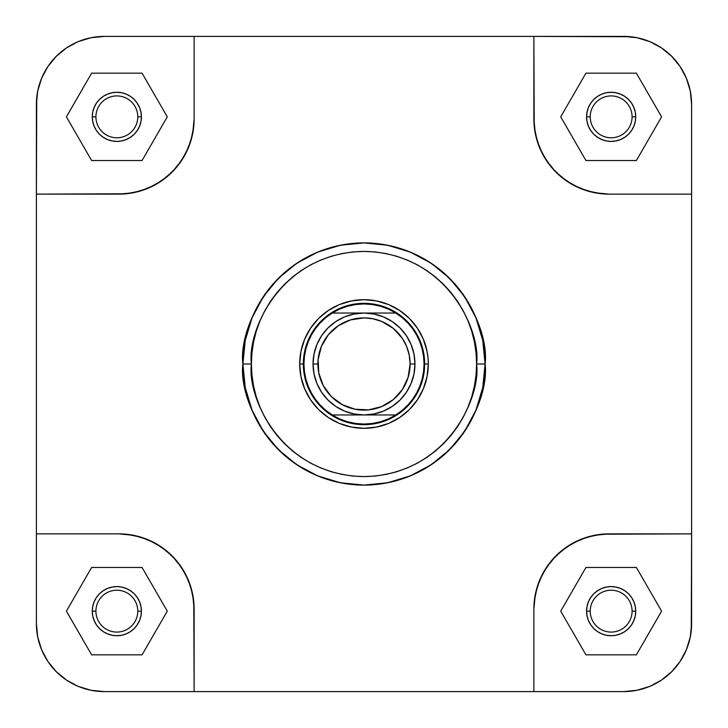 <?xml version="1.0" encoding="UTF-8"?>
<svg xmlns="http://www.w3.org/2000/svg" width="728" height="728" viewBox="0 0 728 728"><rect width="100%" height="100%" fill="white"/><g stroke="black" fill="none" stroke-linecap="round" stroke-linejoin="round"><path stroke-width="1.09" d="M56.247 56.356L47.848 66.594L41.569 78.342L37.701 91.091L36.728 97.689L36.4 194.13L126.281 193.775L140.741 190.891L154.372 185.249L166.63 177.059L177.059 166.63L185.249 154.372L190.891 140.741L193.775 126.281L194.13 118.91L194.13 36.4L104.35 36.4L91.164 37.692M91.018 37.72L78.342 41.569L66.594 47.848L56.302 56.302L47.848 66.594L41.569 78.342L37.701 91.091L36.4 104.35A67.95 67.95 0 0 1 104.35 36.4L91.091 37.701L78.342 41.569L66.594 47.848L56.302 56.302M671.644 56.247L661.406 47.848L649.658 41.569L636.909 37.701L623.65 36.4L636.909 37.701L630.312 36.728L533.87 36.4L534.225 126.281L537.109 140.741L542.751 154.372L550.941 166.63L561.37 177.059L573.628 185.249L587.259 190.891L601.719 193.775L609.09 194.13L691.6 194.13L691.6 104.35L690.308 91.164M690.28 91.018L686.431 78.342L683.574 72.318L680.152 66.594L671.698 56.302L661.406 47.848L649.658 41.569L636.909 37.701M671.753 671.644L680.152 661.406L686.431 649.658L690.299 636.909L691.6 623.65L690.299 636.909L691.272 630.312L691.6 533.87L601.719 534.225L587.259 537.109L573.628 542.751L561.37 550.941L550.941 561.37L542.751 573.628L537.109 587.259L534.225 601.719L533.87 609.09L533.87 691.6L623.65 691.6L636.836 690.308M636.982 690.28L649.658 686.431L655.682 683.574L661.406 680.152L671.698 671.698L680.152 661.406L686.431 649.658L690.299 636.909M56.356 671.753L66.594 680.152L78.342 686.431L91.091 690.299L97.689 691.272L104.35 691.6L91.091 690.299L104.35 691.6L194.13 691.6L193.775 601.719L190.891 587.259L185.249 573.628L177.059 561.37L166.63 550.941L154.372 542.751L140.741 537.109L126.281 534.225L118.91 533.87L36.4 533.87L36.4 623.65L37.692 636.836M37.72 636.982L41.569 649.658L44.426 655.682L47.848 661.406L56.302 671.698L66.594 680.152L78.342 686.431L91.091 690.299M632.086 611.156A20.93 20.93 0 0 0 611.156 590.226A20.93 20.93 0 0 0 590.226 611.156L586.586 611.156A24.57 24.57 0 0 1 611.156 586.586A24.57 24.57 0 0 1 635.726 611.156L632.086 611.156A20.93 20.93 0 0 1 611.156 632.086A20.93 20.93 0 0 1 590.226 611.156A20.93 20.93 0 0 1 611.156 590.226A20.93 20.93 0 0 1 632.086 611.156L635.726 611.156L635.253 615.952L633.851 620.556L631.586 624.806L628.528 628.528L624.806 631.586L620.556 633.851L615.952 635.253L611.156 635.726L606.36 635.253L601.756 633.851L597.506 631.586L593.784 628.528L590.726 624.806L588.461 620.556L587.059 615.952L586.586 611.156L587.059 606.36L588.461 601.756L590.726 597.506L593.784 593.784L597.506 590.726L601.756 588.461L606.36 587.059L611.156 586.586L615.952 587.059L620.556 588.461L624.806 590.726L628.528 593.784L631.586 597.506L633.851 601.756L635.253 606.36L635.726 611.156A24.57 24.57 0 0 1 611.156 635.726A24.57 24.57 0 0 1 586.586 611.156L590.226 611.156A20.93 20.93 0 0 0 611.156 632.086A20.93 20.93 0 0 0 632.086 611.156M137.774 611.156A20.93 20.93 0 0 0 116.844 590.226A20.93 20.93 0 0 0 95.914 611.156L92.274 611.156A24.57 24.57 0 0 1 116.844 586.586A24.57 24.57 0 0 1 141.414 611.156L137.774 611.156A20.93 20.93 0 0 1 116.844 632.086A20.93 20.93 0 0 1 95.914 611.156A20.93 20.93 0 0 1 116.844 590.226A20.93 20.93 0 0 1 137.774 611.156L141.414 611.156L140.941 615.952L139.539 620.556L137.274 624.806L134.216 628.528L130.494 631.586L126.244 633.851L121.64 635.253L116.844 635.726L112.048 635.253L107.444 633.851L103.194 631.586L99.472 628.528L96.415 624.806L94.149 620.556L92.747 615.952L92.274 611.156L92.747 606.36L94.149 601.756L96.415 597.506L99.472 593.784L103.194 590.726L107.444 588.461L112.048 587.059L116.844 586.586L121.64 587.059L126.244 588.461L130.494 590.726L134.216 593.784L137.274 597.506L139.539 601.756L140.941 606.36L141.414 611.156A24.57 24.57 0 0 1 116.844 635.726A24.57 24.57 0 0 1 92.274 611.156L95.914 611.156A20.93 20.93 0 0 0 116.844 632.086A20.93 20.93 0 0 0 137.774 611.156M137.774 116.844A20.93 20.93 0 0 0 116.844 95.914A20.93 20.93 0 0 0 95.914 116.844L92.274 116.844A24.57 24.57 0 0 1 116.844 92.274A24.57 24.57 0 0 1 141.414 116.844L137.774 116.844A20.93 20.93 0 0 1 116.844 137.774A20.93 20.93 0 0 1 95.914 116.844A20.93 20.93 0 0 1 116.844 95.914A20.93 20.93 0 0 1 137.774 116.844L141.414 116.844L140.941 121.64L139.539 126.244L137.274 130.494L134.216 134.216L130.494 137.274L126.244 139.539L121.64 140.941L116.844 141.414L112.048 140.941L107.444 139.539L103.194 137.274L99.472 134.216L96.415 130.494L94.149 126.244L92.747 121.64L92.274 116.844L92.747 112.048L94.149 107.444L96.415 103.194L99.472 99.472L103.194 96.415L107.444 94.149L112.048 92.747L116.844 92.274L121.64 92.747L126.244 94.149L130.494 96.415L134.216 99.472L137.274 103.194L139.539 107.444L140.941 112.048L141.414 116.844A24.57 24.57 0 0 1 116.844 141.414A24.57 24.57 0 0 1 92.274 116.844L95.914 116.844A20.93 20.93 0 0 0 116.844 137.774A20.93 20.93 0 0 0 137.774 116.844M632.086 116.844A20.93 20.93 0 0 0 611.156 95.914A20.93 20.93 0 0 0 590.226 116.844L586.586 116.844A24.57 24.57 0 0 1 611.156 92.274A24.57 24.57 0 0 1 635.726 116.844L632.086 116.844A20.93 20.93 0 0 1 611.156 137.774A20.93 20.93 0 0 1 590.226 116.844A20.93 20.93 0 0 1 611.156 95.914A20.93 20.93 0 0 1 632.086 116.844L635.726 116.844L635.253 121.64L633.851 126.244L631.586 130.494L628.528 134.216L624.806 137.274L620.556 139.539L615.952 140.941L611.156 141.414L606.36 140.941L601.756 139.539L597.506 137.274L593.784 134.216L590.726 130.494L588.461 126.244L587.059 121.64L586.586 116.844L587.059 112.048L588.461 107.444L590.726 103.194L593.784 99.472L597.506 96.415L601.756 94.149L606.36 92.747L611.156 92.274L615.952 92.747L620.556 94.149L624.806 96.415L628.528 99.472L631.586 103.194L633.851 107.444L635.253 112.048L635.726 116.844A24.57 24.57 0 0 1 611.156 141.414A24.57 24.57 0 0 1 586.586 116.844L590.226 116.844A20.93 20.93 0 0 0 611.156 137.774A20.93 20.93 0 0 0 632.086 116.844M428.31 364L424.67 364.036L428.31 364L428 357.694L427.072 351.451L423.414 339.394L417.472 328.273L409.473 318.527L399.727 310.528L388.606 304.586L376.549 300.928L364 299.69L351.451 300.928L339.394 304.586L328.273 310.528L318.527 318.527L310.528 328.273L304.586 339.394L300.928 351.451L299.69 364A64.31 64.31 0 0 1 364 299.69A64.31 64.31 0 0 1 428.31 364A64.31 64.31 0 0 1 364 428.31A64.31 64.31 0 0 1 299.69 364L300.928 376.549L304.586 388.606L310.528 399.727L318.527 409.473L328.273 417.472L339.394 423.414L351.451 427.072L364 428.31L376.549 427.072L388.606 423.414L399.727 417.472L409.473 409.473L417.472 399.727L423.414 388.606L427.072 376.549L428.31 364M303.33 364.036L299.69 364L303.33 364A60.67 60.67 0 0 1 364 303.33A60.67 60.67 0 0 1 424.67 364A60.67 60.67 0 0 0 364 303.33A60.67 60.67 0 0 0 303.33 364L303.94 364A60.06 60.06 0 0 1 303.94 363.973M476.594 364C481.126 396.933 447.338 475.065 364 476.594C280.662 475.065 246.874 396.933 251.406 364L242.906 364C238.047 399.417 274.374 483.438 364 485.094C453.626 483.438 489.953 399.417 485.094 364L476.594 364L476.057 375.038L474.438 385.967L471.753 396.687L468.022 407.089L463.299 417.08L457.621 426.553L451.041 435.435L443.616 443.616L435.435 451.041L426.553 457.621L417.08 463.299L407.089 468.022L396.687 471.753L385.967 474.438L375.038 476.057L364 476.594L352.962 476.057L342.033 474.438L331.313 471.753L320.911 468.022L310.92 463.299L301.447 457.621L292.565 451.041L284.384 443.616L276.959 435.435L270.379 426.553L264.701 417.08L259.978 407.089L256.247 396.687L253.562 385.967L251.943 375.038L251.406 364L251.943 352.962L253.562 342.033L256.247 331.313L259.978 320.911L264.701 310.92L270.379 301.447L276.959 292.565L284.384 284.384L292.565 276.959L301.447 270.379L310.92 264.701L320.911 259.978L331.313 256.247L342.033 253.562L352.962 251.943L364 251.406L375.038 251.943L385.967 253.562L396.687 256.247L407.089 259.978L417.08 264.701L426.553 270.379L435.435 276.959L443.616 284.384L451.041 292.565L457.621 301.447L463.299 310.92L468.022 320.911L471.753 331.313L474.438 342.033L476.057 352.962L476.594 364L485.094 364A121.094 121.094 0 0 1 364 485.094A121.094 121.094 0 0 1 242.906 364A121.094 121.094 0 0 1 364 242.906A121.094 121.094 0 0 1 485.094 364L482.764 340.376L475.875 317.663L464.682 296.724L449.622 278.378L431.276 263.318L410.337 252.125L387.624 245.236L364 242.906L340.376 245.236L317.663 252.125L296.724 263.318L278.378 278.378L263.318 296.724L252.125 317.663L245.236 340.376L242.906 364L245.236 387.624L252.125 410.337L263.318 431.276L278.378 449.622L296.724 464.682L317.663 475.875L340.376 482.764L364 485.094L387.624 482.764L410.337 475.875L431.276 464.682L449.622 449.622L464.682 431.276L475.875 410.337L482.764 387.624L485.094 364C489.953 328.583 453.626 244.562 364 242.906C274.374 244.562 238.047 328.583 242.906 364L251.406 364C246.874 331.067 280.662 252.934 364 251.406C447.338 252.934 481.126 331.067 476.594 364M104.35 36.4L623.65 36.4A67.95 67.95 0 0 1 691.6 104.35L691.6 623.65A67.95 67.95 0 0 1 623.65 691.6L636.909 690.299L649.658 686.431L661.406 680.152L671.698 671.698M194.13 609.09L192.683 594.421L188.406 580.307L181.454 567.303L172.099 555.901L160.697 546.546L147.693 539.594L133.579 535.317L118.91 533.87A75.23 75.23 0 0 1 194.13 609.09L194.13 691.6L533.87 691.6L104.35 691.6A67.95 67.95 0 0 1 36.4 623.65L37.701 636.909L41.569 649.658L47.848 661.406L56.302 671.698M303.621 358.058L305.942 346.392L307.953 340.786M340.786 307.953L346.392 305.942L358.058 303.621M369.942 303.621L381.609 305.942L387.214 307.953M420.047 340.786L422.058 346.392L424.379 358.058M424.67 363.964L424.06 364L424.67 364A60.67 60.67 0 0 1 364 424.67A60.67 60.67 0 0 1 303.33 364A60.67 60.67 0 0 0 364 424.67A60.67 60.67 0 0 0 424.67 364M424.379 369.942L422.058 381.609L420.047 387.214M387.214 420.047L381.609 422.058L369.942 424.379M358.058 424.379L346.392 422.058L340.786 420.047M307.953 387.214L305.942 381.609L303.621 369.942M691.6 104.35L690.299 91.091L686.431 78.342L680.152 66.594L671.698 56.302M118.91 533.87L36.4 533.87L36.4 194.13L36.4 623.65M118.91 194.13L133.579 192.683L147.693 188.406L160.697 181.454L172.099 172.099L181.454 160.697L188.406 147.693L192.683 133.579L194.13 118.91A75.23 75.23 0 0 1 118.91 194.13L36.4 194.13L36.4 104.35M533.87 118.91L535.317 133.579L539.594 147.693L546.546 160.697L555.901 172.099L567.303 181.454L580.307 188.406L594.421 192.683L609.09 194.13A75.23 75.23 0 0 1 533.87 118.91L533.87 36.4L194.13 36.4L194.13 118.91M609.09 533.87L594.421 535.317L580.307 539.594L567.303 546.546L555.901 555.901L546.546 567.303L539.594 580.307L535.317 594.421L533.87 609.09A75.23 75.23 0 0 1 609.09 533.87L691.6 533.87L691.6 194.13L609.09 194.13M533.87 609.09L533.87 691.6L623.65 691.6M636.372 567.476L585.94 567.476L560.715 611.156L585.94 654.836L636.372 654.836L661.597 611.156L636.372 567.476L585.94 567.476L560.715 611.156L585.94 654.836L636.372 654.836L661.597 611.156L636.372 567.476M142.06 567.476L91.628 567.476L66.403 611.156L91.628 654.836L142.06 654.836L167.285 611.156L142.06 567.476L91.628 567.476L66.403 611.156L91.628 654.836L142.06 654.836L167.285 611.156L142.06 567.476M91.628 73.164L66.403 116.844L91.628 160.524L142.06 160.524L167.285 116.844L142.06 73.164L91.628 73.164L66.403 116.844L91.628 160.524L142.06 160.524L167.285 116.844L142.06 73.164L91.628 73.164M636.372 73.164L585.94 73.164L560.715 116.844L585.94 160.524L636.372 160.524L661.597 116.844L636.372 73.164L585.94 73.164L560.715 116.844L585.94 160.524L636.372 160.524L661.597 116.844L636.372 73.164M313.04 364L317.89 364A46.11 46.11 0 0 1 364 317.89A46.11 46.11 0 0 1 410.11 364L414.96 364A50.96 50.96 0 0 0 364 313.04A50.96 50.96 0 0 0 313.04 364A50.96 50.96 0 0 1 364 313.04A50.96 50.96 0 0 1 414.96 364A50.96 50.96 0 0 1 364 414.96A50.96 50.96 0 0 1 313.04 364L314.023 354.054L316.917 344.499L321.63 335.69L327.964 327.964L335.69 321.63L344.499 316.917L354.054 314.023L364 313.04L373.946 314.023L383.501 316.917L392.31 321.63L400.036 327.964L406.37 335.69L411.083 344.499L413.977 354.054L414.96 364L413.977 373.946L411.083 383.501L406.37 392.31L400.036 400.036L392.31 406.37L383.501 411.083L373.946 413.977L364 414.96L354.054 413.977L344.499 411.083L335.69 406.37L327.964 400.036L321.63 392.31L316.917 383.501L314.023 373.946L313.04 364A50.96 50.96 0 0 0 364 414.96A50.96 50.96 0 0 0 414.96 364L410.11 364L409.218 355.009L406.597 346.355L402.338 338.384L393.247 328.355L381.645 321.403L372.991 318.782L364 317.89L350.614 319.883L338.384 325.662L328.355 334.753L321.403 346.355L318.118 359.477L318.782 372.991L323.341 385.731L331.395 396.605L342.269 404.659L355.009 409.218L368.523 409.882L381.645 406.597L393.247 399.645L402.338 389.616L408.117 377.386L410.11 364A46.11 46.11 0 0 1 364 410.11A46.11 46.11 0 0 1 317.89 364L313.04 364M332.214 313.04L339.603 309.118L347.465 306.261L355.655 304.522L364 303.94L372.345 304.522L380.535 306.261L388.397 309.118L395.786 313.04L332.214 313.04A60.06 60.06 0 0 1 395.786 313.04A60.06 60.06 0 0 1 395.786 414.96L401.965 410.537L407.544 405.369L412.421 399.536L416.516 393.138L419.774 386.277L422.14 379.051L423.578 371.589L424.06 364L423.578 356.411L422.14 348.949L419.774 341.723L416.516 334.862L412.421 328.464L407.544 322.631L401.965 317.463L395.786 313.04L332.214 313.04L326.035 317.463L320.457 322.631L315.579 328.464L311.484 334.862L308.226 341.723A60.06 60.06 0 0 1 308.226 341.714L305.86 348.949L304.422 356.411L303.94 364L304.422 371.589L305.86 379.051L308.226 386.277L311.484 393.138L315.579 399.536L320.457 405.369L326.035 410.537L332.214 414.96A60.06 60.06 0 0 1 332.214 313.04A60.06 60.06 0 0 0 311.466 334.88M332.214 414.96L395.786 414.96A60.06 60.06 0 0 1 332.214 414.96L395.786 414.96L388.397 418.882L380.535 421.74L372.345 423.478L364 424.06L355.655 423.478L347.465 421.74L339.603 418.882L332.214 414.96M303.94 364L303.33 364"/></g></svg>

